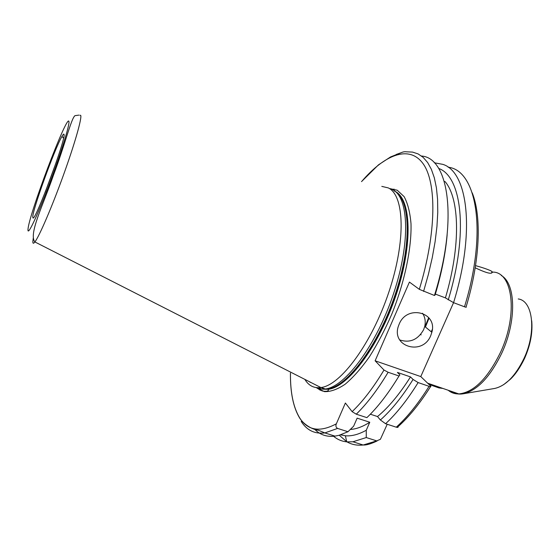 <?xml version="1.0" encoding="UTF-8"?>
<svg xmlns="http://www.w3.org/2000/svg" width="560" height="560" viewBox="0 0 560 560"><rect width="100%" height="100%" fill="white"/><g stroke="black" fill="none" stroke-linecap="round" stroke-linejoin="round"><path stroke-width="0.84" d="M475.538 265.615C482.482 267.554 487.648 269.318 491.05 270.907L492.177 271.733C492.59 274.652 486.927 273.343 475.195 267.799M428.918 384.391L438.9 387.905L442.897 388.437M399.154 324.184L398.566 325.696C390.6 346.682 422.625 356.216 430.738 335.601L431.858 332.297C437.731 312.165 406.973 304.248 399.154 324.184M399.7 339.92C409.906 343.217 417.879 339.808 423.626 329.7L424.725 326.452C425.81 321.573 425.082 317.17 422.534 313.25M56.441 161.672L45.213 192.185M315.966 387.555L320.397 389.004L325.563 388.969C345.401 386.645 376.621 344.806 393.617 293.482C410.767 242.172 408.779 196.987 392.518 189.637L390.341 188.748M304.829 379.372L305.851 380.919C309.603 386.141 314.615 388.353 320.887 387.548L320.957 387.534C340.592 385.364 371.77 343.49 388.892 291.998C406.168 240.534 404.39 195.195 388.269 187.908L381.794 186.382M64.015 134.421C63.84 133.658 63.154 134.323 61.964 136.409C54.824 148.351 32.473 210.028 32.76 217.091L32.998 217.966C35.224 221.613 66.332 137.879 64.015 134.421M434.924 293.93L445.417 297.885L453.565 302.673C475.72 231.105 467.684 171.668 442.771 164.346L434.245 162.764M319.732 387.681L319.795 388.311M319.858 388.913L320.012 390.194M394.037 189.063L393.092 189.945M445.417 297.885C460.992 245.483 459.557 198.639 445.179 181.713L444.262 181.335M421.519 156.03C448.623 157.836 458.423 218.708 434.448 295.484L419.321 289.338L409.423 282.079L375.116 360.794L420.777 376.579L430.808 386.211C431.228 386.785 430.647 386.82 429.072 386.323L418.131 382.571C407.435 399.847 396.592 413.56 385.588 423.717L380.387 419.986L377.517 416.549C388.549 407.428 399.539 394.219 410.487 376.915L397.411 372.414L399.903 374.927L399 375.998C388.388 393.449 377.692 407.323 366.891 417.634L356.272 414.183L352.121 411.649L345.38 403.018L336.35 423.815C335.482 425.873 335.895 427.406 337.596 428.421L347.977 431.732L353.633 426.202L357.147 418.152L369.775 422.247L366.261 430.248L366.261 437.549L376.719 440.874L380.394 439.306L387.226 424.249M375.116 360.794L383.992 370.041L388.129 372.267L399 375.998M314.832 429.443C320.194 434.889 326.921 437.115 335.006 436.128L339.136 435.274L347.977 431.732M434.448 295.484L435.12 294.952C441.518 273.525 445.529 253.463 447.153 234.78M350.329 429.443L352.023 429.289C357.483 428.638 363.405 426.293 369.775 422.247M448.259 299.894C468.811 232.526 461.755 176.435 438.662 168.427M340.606 434.84L345.394 435.764C351.624 436.331 358.575 434.49 366.261 430.248M333.571 436.289C337.379 439.467 341.761 441.329 346.738 441.868L352.919 441.777L366.261 437.549M420.777 376.579L453.558 302.673L464.499 306.789C466.088 307.356 466.62 307.419 466.088 306.971C480.144 260.435 481.719 216.426 472.248 192.892M377.517 416.549L370.349 414.211M380.387 419.986C391.377 410.256 402.269 396.739 413.056 379.449L410.487 376.915M418.131 382.571L413.056 379.449M385.588 423.717L396.284 427.196C407.393 417.13 418.327 403.501 429.072 386.323M430.521 386.673C419.832 403.571 408.968 416.941 397.929 426.776C398.356 427.455 397.803 427.595 396.284 427.196M309.799 381.906L310.1 382.326M501.312 275.513C515.781 283.472 516.824 320.936 501.83 353.017C490.175 376.964 477.274 390.558 463.127 393.806L494.718 388.444C505.666 385.945 515.424 375.949 523.985 358.463C536.697 331.695 532.966 300.706 518.231 298.956M448.182 390.257C451.22 392.791 454.776 394.016 458.85 393.925C473.746 392.336 487.592 378.546 500.395 352.562C518.616 313.852 512.54 270.76 491.953 272.125M492.177 271.733L491.365 273.161M431.228 331.779L432.32 329.441M316.68 387.898L324.457 391.636C330.596 391.839 337.491 389.368 345.142 384.237C353.08 377.552 361.158 368.424 369.383 356.853C377.475 344.071 384.944 329.833 391.79 314.132C404.684 282.051 411.74 248.101 410.998 223.65C410.025 212.268 407.729 203.259 404.11 196.609L397.236 190.232L390.096 188.65M318.612 387.737L320.726 388.675M322.588 389.186L328.244 389.305C348.033 387.254 379.197 345.835 396.144 294.791C413.245 243.768 411.215 198.667 394.926 191.282M317.009 388.045C320.18 390.208 322.553 391.286 324.114 391.272L326.613 391.265C328.433 390.684 328.972 390.026 328.244 389.305L327.761 389.151C347.536 387.086 378.686 345.66 395.64 294.602C412.748 243.572 410.732 198.471 394.464 191.093M327.761 389.151L327.537 389.039C347.354 386.729 378.434 345.163 395.311 294.161C412.342 243.187 410.312 198.233 394.072 190.869M33.285 237.979L32.844 241.563C32.795 243.663 33.474 243.796 34.895 241.948C39.298 236.299 51.828 207.228 63.203 175.749C74.606 144.249 82.068 118.111 80.717 115.388L79.863 115.22M28 229.677C27.503 236.467 37.163 216.356 48.853 185.458C60.55 154.623 69.993 124.194 68.908 121.485C67.298 112.917 27.972 217.168 28 229.677M290.458 373.058C290.262 392.476 293.342 407.428 299.691 417.907C307.699 430.584 319.921 432.551 336.35 423.815M352.121 411.649C362.768 401.478 373.394 387.611 383.992 370.041M419.321 289.338C436.646 232.631 436.751 182.273 422.968 163.513C409.115 144.641 384.601 154.63 361.571 181.608M423.584 291.403L428.379 274.428L432.236 257.782L435.099 241.724L436.947 226.499L437.766 212.331L437.577 199.395L436.415 187.845L434.329 177.807L431.382 169.358L427.651 162.554L423.206 157.416L418.138 153.937L412.538 152.089L406.49 151.823C404.971 151.564 403.34 151.795 401.604 152.516L390.558 156.94L378.469 164.857L361.522 181.601M400.218 153.034L396.207 154.469M301.196 421.393C306.817 430.311 314.699 434.154 324.835 432.922L337.596 428.421M464.499 306.789C487.872 231.028 476.469 170.051 448.14 167.23M339.255 435.239L346.696 441.693M347.046 441.896C351.75 444.612 357.126 445.648 363.174 445.011L376.719 440.874M425.432 327.033L429.079 318.073M356.272 414.183C366.954 403.781 377.573 389.809 388.129 372.267M427.665 383.187L458.85 393.925L463.127 393.806C458.451 394.555 454.363 393.68 450.87 391.174M531.706 320.803C532.805 332.5 530.453 344.967 524.65 358.218M491.918 272.174L492.527 272.3M421.176 334.852L420.525 334.614M327.537 389.039L325.563 388.969M325.367 388.997L320.957 387.534M78.883 115.122L74.942 115.668C71.078 118.846 65.149 144.228 53.494 175.098C43.155 205.177 28.378 234.15 34.895 241.948L320.887 387.548M63.546 138.187L61.964 136.409M335.006 436.128L324.835 432.922L318.402 430.234C314.174 429.919 304.829 425.992 299.642 418.026C293.3 407.491 290.227 392.497 290.43 373.044M352.023 429.289L350.861 428.918M345.394 435.764L346.738 441.868M377.118 440.965C367.752 445.375 364.378 445.053 363.174 445.011L352.919 441.777M424.725 326.452L431.858 332.297M428.708 317.611L425.005 326.683M524.496 358.554C520.156 367.507 515.452 374.416 510.377 379.26L503.531 384.741"/></g></svg>
